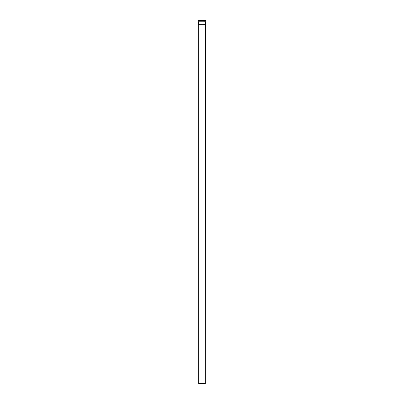 <?xml version="1.0" encoding="UTF-8"?>
<svg xmlns="http://www.w3.org/2000/svg" width="404" height="404" viewBox="0 0 404 404"><rect width="100%" height="100%" fill="white"/><g stroke="black" fill="none" stroke-linecap="round" stroke-linejoin="round"><path stroke-width="0.3" stroke-dasharray="2.02 1.52" d="M198.344 21.942L205.656 21.942M198.687 21.942L205.313 21.942M198.445 21.942L202 21.942M198.5 24.28L205.5 24.28M198.702 25.028L205.298 25.028M198.702 383.441L205.298 383.441M198.798 383.8L205.202 383.8M205.136 383.8L198.864 383.8L205.136 383.8L205.136 24.846L198.864 24.846L205.136 24.846L205.313 24.184L198.687 24.184L205.313 24.184L205.313 21.897L198.687 21.897L205.313 21.897M205.323 21.897L198.339 21.791L205.661 21.791L205.681 21.089L198.319 21.089L205.681 21.089L198.45 21.059L205.55 21.059L198.566 20.811L205.434 20.811L198.622 20.791L205.378 20.791L205.323 20.261L198.677 20.261L202 20.2M198.581 20.2L205.419 20.2M198.485 20.609L202 20.599M198.521 20.917L205.479 20.917M198.354 20.907L205.646 20.907M198.162 21.099L205.838 21.099M198.162 21.765L205.838 21.765M202 21.816L198.622 21.816L202 21.816M202 21.771L198.319 21.771L202 21.771M202 21.074L198.334 21.074L202 21.074M202 21.048L198.46 21.048L202 21.048M202 20.796L198.581 20.796L202 20.796M202 20.735L198.677 20.735L202 20.735M198.521 20.261L205.479 20.261M198.521 20.579L205.479 20.579M198.687 21.897L198.864 383.8M198.617 20.2L198.319 21.771L198.677 21.897"/><path stroke-width="0.61" d="M198.162 21.099L198.162 21.765L205.838 21.765L205.838 21.099L198.521 20.917M205.838 21.765L198.162 21.765M202 21.942L198.687 21.942M205.313 21.942L198.445 21.942M205.298 383.441L198.702 383.441L198.798 383.8L205.202 383.8L205.298 383.441L205.5 24.28L198.5 24.28L198.5 22.003M205.5 24.28L205.5 22.003M205.298 25.028L198.702 25.028L198.5 24.28M205.479 20.261L198.521 20.261L198.521 20.579L205.479 20.579L205.419 20.2L198.617 20.2L205.383 20.2M202 20.2L198.521 20.261M205.479 20.917L205.515 20.609L202 20.599L198.5 20.599L198.354 20.907L202 20.907L198.354 20.907M202 20.599L205.479 20.579M205.838 21.099L202 20.917L205.646 20.907M198.702 25.028L198.702 383.441"/></g></svg>
